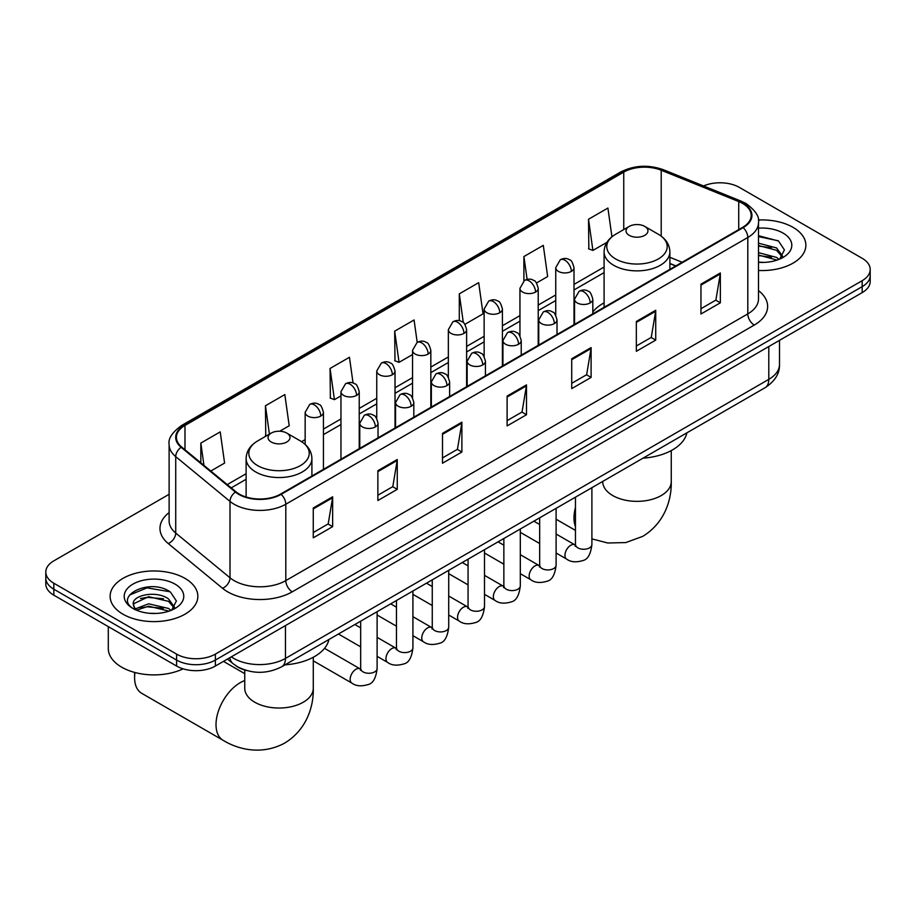 <?xml version="1.0" encoding="UTF-8"?>
<svg xmlns="http://www.w3.org/2000/svg" width="916" height="916" viewBox="0 0 916 916"><rect width="100%" height="100%" fill="white"/><g stroke="black" fill="none" stroke-linecap="round" stroke-linejoin="round"><path stroke-width="1.37" d="M604.091 302.875A48.433 27.961 0 0 0 592.812 311.932M675.676 265.995L669.882 263.648M246.232 670.432A27.411 15.824 180 0 1 235.16 665.245M169.117 494.296L53.826 560.855A27.411 15.824 0 0 0 45.8 572.042L45.8 583.984A27.411 15.824 0 0 0 53.826 595.171L176.593 666.047A27.411 15.824 0 0 0 215.363 666.047L862.174 292.628A27.411 15.824 0 0 0 870.2 281.43L870.2 275.464A27.411 15.824 0 0 1 862.174 286.651A27.411 15.824 0 0 0 870.2 275.464L870.2 269.499A27.411 15.824 0 0 0 862.174 258.301L739.407 187.425A27.411 15.824 0 0 0 703.568 185.948M45.8 572.042A27.411 15.824 0 0 0 53.826 583.229L176.593 654.116A27.411 15.824 0 0 0 215.363 654.116L215.363 660.081L862.174 286.651L215.363 660.081A27.411 15.824 0 0 1 176.593 660.081A27.411 15.824 0 0 0 215.363 660.081L215.363 666.047M53.826 583.229L53.826 589.206L176.593 660.081L53.826 589.206A27.411 15.824 0 0 1 45.8 578.007A27.411 15.824 0 0 0 53.826 589.206L53.826 595.171M793.027 227.34A43.865 25.327 0 0 0 758.333 220.012A43.865 25.327 0 0 1 793.027 227.34A43.865 25.327 0 0 1 805.874 245.248A43.865 25.327 0 0 0 793.027 227.34M184.998 578.385A43.865 25.327 0 0 0 137.194 572.889A43.865 25.327 0 0 0 110.126 596.293A43.865 25.327 0 0 0 122.973 614.201A43.865 25.327 0 0 0 170.765 619.685A43.865 25.327 0 0 0 197.845 596.293A43.865 25.327 0 0 0 184.998 578.385A43.865 25.327 0 0 0 137.194 572.889A43.865 25.327 0 0 0 110.126 596.293A43.865 25.327 0 0 0 122.973 614.201A43.865 25.327 0 0 0 170.765 619.685A43.865 25.327 0 0 0 197.845 596.293A43.865 25.327 0 0 0 184.998 578.385M742.636 203.466A29.243 16.877 180 0 1 751.2 215.397A29.243 16.877 180 0 1 742.636 227.34L280.628 494.067A29.243 16.877 180 0 1 235.996 491.823L181.712 447.054A29.243 16.877 180 0 1 176.422 437.379A29.243 16.877 180 0 1 184.986 425.436L623.75 172.116A29.243 16.877 180 0 1 661.203 170.227L738.731 201.566A29.243 16.877 180 0 1 742.636 203.466M743.151 203.169A29.976 17.301 0 0 0 739.143 201.222L661.615 169.884A29.976 17.301 0 0 0 623.235 171.819L184.471 425.139A29.976 17.301 0 0 0 181.116 447.294L235.401 492.064A29.976 17.301 0 0 0 281.143 494.365L743.151 227.637A29.976 17.301 0 0 0 743.151 203.169M313.261 507.991L313.261 537.829L332.645 526.643L332.645 496.793L313.261 507.991M313.261 532.54L328.191 523.918L332.565 497.789A7.305 4.225 -120 0 0 332.645 496.793M328.065 523.998L332.645 526.643M377.873 470.687L377.873 500.525L397.258 489.339L397.258 459.489L377.873 470.687M377.873 495.235L392.804 486.614L397.178 460.485A7.305 4.225 -120 0 0 397.258 459.489M392.678 486.694L397.258 489.339M442.497 433.382L442.497 463.221L461.882 452.035L461.882 422.184L442.497 433.382M442.497 457.931L457.428 449.309L461.801 423.181A7.305 4.225 -120 0 0 461.882 422.184M457.29 449.378L461.882 452.035M700.958 284.155L700.958 314.005L720.342 302.807L720.342 272.968L700.958 284.155M700.958 308.703L715.888 300.082L720.262 273.953A7.305 4.225 -120 0 0 720.342 272.968M715.751 300.162L720.342 302.807M636.334 321.459L636.334 351.309L655.719 340.111L655.719 310.272L636.334 321.459M636.334 346.008L651.265 337.386L655.65 311.257A7.305 4.225 -120 0 0 655.719 310.272M651.139 337.466L655.719 340.111M571.721 358.763L571.721 388.613L591.106 377.415L591.106 347.576L571.721 358.763M571.721 383.312L586.652 374.701L591.026 348.561A7.305 4.225 -120 0 0 591.106 347.576M586.526 374.77L591.106 377.415M507.109 396.067L507.109 425.917L526.494 414.73L526.494 384.88L507.109 396.067M507.109 420.627L522.04 412.005L526.414 385.876A7.305 4.225 -120 0 0 526.494 384.88M521.902 412.074L526.494 414.73M758.505 270.483A43.865 25.327 0 0 0 805.874 245.248A43.865 25.327 0 0 1 758.505 270.483M215.363 654.116L862.174 280.685A27.411 15.824 0 0 0 870.2 269.499M279.724 431.241L289.204 425.768L284.83 394.578L265.445 405.777L265.755 435.432M210.794 471.03L224.592 463.072L220.218 431.883L200.833 443.081L200.833 462.82M464.904 324.333L483.053 313.845L478.679 282.666L459.294 293.853L459.294 320.715M536.49 282.998L547.665 276.54L543.291 245.362L523.906 256.549L523.906 280.8M611.934 236.775L607.903 208.058L588.519 219.245L588.839 248.912M353.061 383.025L349.443 357.274L330.058 368.461L330.378 398.128M417.204 342.366L414.066 319.97L394.681 331.157L394.991 360.824M394.681 331.157L399.055 362.347L412.543 354.549M399.055 362.347L394.681 360.709M459.294 293.853L463.336 322.65M523.906 256.549L527.112 279.403M588.519 219.245L592.904 250.423L606.919 242.339M592.904 250.423L588.519 248.797M330.058 368.461L334.432 399.651L340.958 395.884M334.432 399.651L330.058 398.013M266.625 435.753L265.445 435.318M265.445 405.777L269.43 434.138M200.833 443.081L203.959 465.408M758.505 262.136L763.955 262.411M758.505 252.656L776.619 257.43L779.035 259.365M758.505 255.026L777.054 260.098M758.505 243.175L776.619 247.95L782.55 256.148M758.505 245.545L776.619 250.32L782.081 256.766M758.505 262.331A29.793 17.198 0 0 0 783.077 257.407A29.793 17.198 0 0 0 783.077 233.088A29.793 17.198 0 0 0 758.505 228.164M779.745 259.068L784.405 249.908L778.508 241.011L758.505 235.687M758.505 236.614L778.096 240.736M758.505 246.083L771.501 247.709M758.505 255.564L771.501 257.19M629.235 235.355A10.969 6.332 0 0 0 644.738 235.355A10.969 6.332 0 0 0 644.738 226.401L658.352 234.267A30.217 17.45 0 0 1 658.352 258.942A30.217 17.45 0 0 1 615.621 258.942A30.217 17.45 0 0 1 615.621 234.267C608.178 238.687 604.331 244.561 604.091 251.877A32.896 18.996 0 0 0 613.72 265.308A32.896 18.996 0 0 0 649.57 269.43A32.896 18.996 0 0 0 669.882 251.877C669.642 244.561 665.795 238.687 658.352 234.267L644.738 226.401A10.969 6.332 0 0 0 629.235 226.401A10.969 6.332 0 0 0 629.235 235.355M643.021 458.16A50.254 29.014 0 0 0 686.885 432.833M134.973 672.504A34.27 19.786 120 0 0 134.595 677.622A34.27 19.786 120 0 0 141.694 693.309L223.115 740.311A34.27 19.786 -60 0 1 217.859 712.854A34.27 19.786 -60 0 1 240.244 682.66A34.27 19.786 -60 0 1 244.744 680.542M271.262 442.027A10.969 6.332 0 0 0 286.765 442.027A10.969 6.332 0 0 0 286.765 433.073L300.379 440.94A30.217 17.45 0 0 1 300.379 465.614A30.217 17.45 0 0 1 257.648 465.614A30.217 17.45 0 0 1 257.648 440.94C250.205 445.359 246.358 451.233 246.118 458.55A32.896 18.996 0 0 0 255.759 471.98A32.896 18.996 0 0 0 291.609 476.102A32.896 18.996 0 0 0 311.909 458.55C311.669 451.233 307.822 445.359 300.379 440.94L286.765 433.073A10.969 6.332 0 0 0 271.262 433.073A10.969 6.332 0 0 0 271.262 442.027M285.059 664.833A50.254 29.014 0 0 0 328.913 639.505M108.294 626.613L108.294 648.517A45.685 26.381 0 0 0 121.679 667.169A45.685 26.381 0 0 0 183.12 668.84M149.033 613.251L155.915 613.457M135.339 608.877L148.644 603.804L168.59 608.476L170.994 610.411M136.564 610.159L148.644 606.174L169.013 611.144M135.545 609.804L133.415 604.8A20.656 11.919 0 0 0 136.747 610.319M174.521 607.193L168.59 598.995C156.189 589.744 130.69 595.457 133.415 604.8L133.335 603.884M133.461 605.087L134.034 603.552L148.644 596.694L168.59 601.365L174.051 607.812M171.704 610.113L176.376 600.953L170.468 592.057C149.571 577.034 112.428 596.831 133.873 608.968L134.938 609.621M175.048 584.133A29.793 17.198 0 0 0 132.923 584.133A29.793 17.198 0 0 0 132.923 608.453A29.793 17.198 0 0 0 175.048 608.453A29.793 17.198 0 0 0 175.048 584.133M129.522 595.045L147.018 587.866L170.067 591.782M140.446 598.537L147.018 597.347L163.472 598.755M140.446 608.006L147.018 606.816L163.472 608.224M231.324 656.841A36.548 21.102 0 0 0 233.786 658.409A36.548 21.102 0 0 0 285.471 658.409L768.799 379.361A36.548 21.102 0 0 0 779.505 364.442C779.779 373.51 774.947 381.274 765.02 387.731L281.693 666.768A18.274 10.557 60 0 0 285.471 658.409L285.471 625.571M768.799 346.534L768.799 379.361A18.274 10.557 60 0 1 765.02 387.731M229.847 657.688A18.274 12.229 129.5 0 0 233.03 663.631L227.477 659.062M862.174 292.628L862.174 280.685M176.593 666.047L176.593 654.116M758.505 290.601A45.685 26.381 180 0 1 754.257 325.077L292.261 591.816A9.137 5.278 60 0 1 285.803 580.618L747.8 313.89A36.548 21.102 0 0 0 758.505 298.971L758.505 222.565A36.548 21.102 180 0 1 747.8 237.484A9.137 5.278 -120 0 0 743.151 227.637M292.261 591.816A45.685 26.381 180 0 1 227.649 591.816A45.685 26.381 180 0 1 222.531 588.29L168.235 543.532A45.685 26.381 180 0 1 169.117 512.571M234.107 580.618A36.548 21.102 0 0 0 285.803 580.618L285.803 504.224A36.548 21.102 180 0 1 230.008 501.407L175.723 456.637A36.548 21.102 180 0 1 169.117 444.535L169.117 520.941A36.548 21.102 0 0 0 175.723 533.043L230.008 577.801A36.548 21.102 0 0 0 234.107 580.618M758.505 222.565C759.73 216.852 755.528 210.485 745.91 203.455L741.101 201.131A9.137 4.282 112 0 0 739.143 201.222M741.101 201.131L663.573 169.781C648.436 164.433 634.067 165.201 620.476 172.116A9.137 5.278 60 0 1 623.235 171.819M184.471 425.139A9.137 5.278 -120 0 0 181.712 425.436C172.231 432.249 168.029 438.615 169.117 444.535M181.116 447.294A9.137 6.114 129.5 0 0 175.723 456.637L175.723 533.043A9.137 6.114 -50.5 0 1 168.235 543.532M663.573 169.781A9.137 4.282 112 0 0 661.615 169.884M235.401 492.064A9.137 6.114 129.5 0 0 230.008 501.407L230.008 577.801A9.137 6.114 -50.5 0 1 222.531 588.29M281.143 494.365A9.137 5.278 60 0 1 285.803 504.224L747.8 237.484L747.8 313.89A9.137 5.278 60 0 0 754.257 325.077M184.986 425.436L184.986 449.756M738.731 201.566L738.731 229.595M661.203 170.227L661.203 236.133M682.145 262.262L669.882 257.304M623.75 172.116L623.75 229.572M604.091 267.037L574.011 284.407M555.737 294.952L538.219 305.074M519.945 315.619L502.415 325.741M484.14 336.286L466.622 346.408M448.348 356.954L430.829 367.076M412.543 377.621L395.025 387.743M376.751 398.288L359.232 408.41M340.958 418.955L323.428 429.077M305.154 439.623L301.593 441.672M246.118 473.709L227.248 484.598M507.109 397.017L526.414 385.876M571.721 359.713L591.026 348.561M636.334 322.409L655.65 311.257M700.958 285.105L720.262 273.953M442.497 434.321L461.801 423.181M377.873 471.625L397.178 460.485M313.261 508.93L332.565 497.789M671.256 450.58L671.256 481.576A34.27 19.786 180 0 1 661.215 495.567A34.27 19.786 180 0 1 612.758 495.567A34.27 19.786 180 0 1 602.717 481.576L602.797 482.915M575.454 526.7A34.27 19.786 -60 0 1 575.454 507.51M313.283 657.253L313.283 688.248A34.27 19.786 180 0 1 303.242 702.24A34.27 19.786 180 0 1 254.785 702.24A34.27 19.786 180 0 1 244.744 688.248L244.824 689.588M590.144 302.921A9.137 5.278 0 0 0 592.812 299.189C591.37 293.91 589.927 291.311 588.484 291.414C585.828 289.548 582.713 289.502 579.107 291.277A9.137 5.278 60 0 1 583.675 291.723A9.137 5.278 -120 0 1 590.144 302.921A9.137 5.278 0 0 1 577.217 302.921A9.137 5.278 0 0 1 574.538 299.189L579.107 291.277M556.104 553.012L566.638 559.092A8.221 4.752 -60 0 1 565.378 552.508A8.221 4.752 -60 0 1 570.76 545.26A8.221 4.752 -60 0 1 571.115 545.066A8.221 4.752 -60 0 1 574.87 544.848L556.104 534.017M575.924 545.684L575.191 546.291L575.454 544.516A8.221 4.752 -0 0 0 577.859 547.871A8.221 4.752 -0 0 0 589.114 548.077A8.221 4.752 -0 0 0 591.896 544.516C590.774 554.065 587.82 559.401 583.034 560.512C576.153 562.607 570.691 562.138 566.638 559.092M554.34 323.588A9.137 5.278 0 0 0 557.02 319.856C555.565 314.577 554.123 311.978 552.68 312.081C550.035 310.215 546.909 310.169 543.314 311.944A9.137 5.278 60 0 1 547.883 312.39A9.137 5.278 -120 0 1 554.34 323.588A9.137 5.278 0 0 1 541.413 323.588A9.137 5.278 0 0 1 538.745 319.856L543.314 311.944M520.311 573.679L530.845 579.759A8.221 4.752 -60 0 1 529.585 573.176A8.221 4.752 -60 0 1 534.955 565.928A8.221 4.752 -60 0 1 535.322 565.733A8.221 4.752 -60 0 1 539.066 565.515L520.311 554.684M540.131 566.351L539.387 566.958L539.661 565.183A8.221 4.752 -0 0 0 542.066 568.538A8.221 4.752 -0 0 0 553.321 568.744A8.221 4.752 -0 0 0 556.104 565.183C554.981 574.733 552.016 580.068 547.23 581.179C540.36 583.274 534.898 582.805 530.845 579.759M518.548 344.256A9.137 5.278 0 0 0 521.227 340.523C519.773 335.245 518.33 332.645 516.887 332.748C514.242 330.882 511.117 330.836 507.51 332.611A9.137 5.278 60 0 1 512.078 333.058A9.137 5.278 -120 0 1 518.548 344.256A9.137 5.278 0 0 1 505.621 344.256A9.137 5.278 0 0 1 502.941 340.523L507.51 332.611M484.507 594.347L495.052 600.427A8.221 4.752 -60 0 1 493.793 593.843A8.221 4.752 -60 0 1 499.163 586.595A8.221 4.752 -60 0 1 499.529 586.4A8.221 4.752 -60 0 1 503.273 586.183L484.507 575.351M504.327 587.019L503.594 587.625L503.857 585.851A8.221 4.752 -0 0 0 506.273 589.206A8.221 4.752 -0 0 0 517.517 589.412A8.221 4.752 -0 0 0 520.311 585.851C519.177 595.4 516.223 600.736 511.437 601.846C504.567 603.942 499.094 603.472 495.052 600.427M482.743 364.923A9.137 5.278 0 0 0 485.423 361.19C483.98 355.912 482.526 353.313 481.083 353.416C478.438 351.549 475.312 351.504 471.717 353.278A9.137 5.278 60 0 1 476.286 353.725A9.137 5.278 -120 0 1 482.743 364.923A9.137 5.278 0 0 1 469.828 364.923A9.137 5.278 0 0 1 467.149 361.19L471.717 353.278M448.714 615.014L459.248 621.094A8.221 4.752 -60 0 1 457.989 614.51A8.221 4.752 -60 0 1 463.359 607.262A8.221 4.752 -60 0 1 463.725 607.068A8.221 4.752 -60 0 1 467.481 606.85L448.714 596.018M468.534 607.686L467.801 608.293L468.065 606.518A8.221 4.752 -0 0 0 470.469 609.873A8.221 4.752 -0 0 0 481.724 610.079A8.221 4.752 -0 0 0 484.507 606.518C483.385 616.067 480.431 621.403 475.633 622.514C468.763 624.609 463.301 624.139 459.248 621.094M446.951 385.59A9.137 5.278 0 0 0 449.63 381.858C448.176 376.579 446.733 373.98 445.291 374.083C442.646 372.217 439.52 372.171 435.924 373.946A9.137 5.278 60 0 1 440.493 374.392A9.137 5.278 -120 0 1 446.951 385.59A9.137 5.278 0 0 1 434.024 385.59A9.137 5.278 0 0 1 431.356 381.858L435.924 373.946M412.921 635.681L423.455 641.761A8.221 4.752 -60 0 1 422.196 635.177A8.221 4.752 -60 0 1 427.566 627.929A8.221 4.752 -60 0 1 427.932 627.735A8.221 4.752 -60 0 1 431.676 627.517L412.921 616.686M432.741 628.353L431.997 628.96L432.26 627.185A8.221 4.752 -0 0 0 434.676 630.54A8.221 4.752 -0 0 0 445.932 630.746A8.221 4.752 -0 0 0 448.714 627.185C447.58 636.735 444.626 642.07 439.84 643.181C432.97 645.276 427.509 644.807 423.455 641.761M411.158 406.257A9.137 5.278 0 0 0 413.826 402.525C412.383 397.246 410.94 394.647 409.498 394.75C406.841 392.884 403.727 392.838 400.12 394.613A9.137 5.278 60 0 1 404.689 395.059A9.137 5.278 -120 0 1 411.158 406.257A9.137 5.278 0 0 1 398.231 406.257A9.137 5.278 0 0 1 395.552 402.525L400.12 394.613M377.117 656.348L387.651 662.428A8.221 4.752 -60 0 1 386.392 655.845A8.221 4.752 -60 0 1 391.773 648.597A8.221 4.752 -60 0 1 392.14 648.402A8.221 4.752 -60 0 1 395.884 648.185L377.117 637.353M396.937 649.02L396.204 649.627L396.468 647.852A8.221 4.752 -0 0 0 398.872 651.207A8.221 4.752 -0 0 0 410.128 651.413A8.221 4.752 -0 0 0 412.921 647.852C411.788 657.402 408.834 662.737 404.048 663.848C397.166 665.943 391.705 665.474 387.651 662.428M375.354 426.925A9.137 5.278 0 0 0 378.033 423.192C376.59 417.914 375.136 415.314 373.694 415.417C371.049 413.551 367.923 413.505 364.328 415.28A9.137 5.278 60 0 1 368.896 415.727A9.137 5.278 -120 0 1 375.354 426.925A9.137 5.278 0 0 1 362.438 426.925A9.137 5.278 0 0 1 359.759 423.192L364.328 415.28M313.283 660.825L351.858 683.096A8.221 4.752 -60 0 1 350.599 676.512A8.221 4.752 -60 0 1 355.969 669.264A8.221 4.752 -60 0 1 356.335 669.069A8.221 4.752 -60 0 1 360.08 668.852L324.527 648.333M361.144 669.688L360.412 670.294L360.675 668.52A8.221 4.752 -0 0 0 363.08 671.875A8.221 4.752 -0 0 0 374.335 672.081A8.221 4.752 -0 0 0 377.117 668.52C375.995 678.069 373.03 683.405 368.243 684.515C361.373 686.611 355.912 686.141 351.858 683.096M571.332 271.399A9.137 5.278 0 0 0 574.011 267.667C572.569 262.377 571.115 259.789 569.672 259.892C567.027 258.026 563.901 257.98 560.306 259.755A9.137 5.278 60 0 1 564.874 260.201A9.137 5.278 -120 0 1 571.332 271.399A9.137 5.278 0 0 1 558.417 271.399A9.137 5.278 0 0 1 555.737 267.667L560.306 259.755M535.539 292.067A9.137 5.278 0 0 0 538.219 288.334C536.765 283.044 535.322 280.456 533.879 280.559C531.234 278.693 528.108 278.647 524.513 280.422A9.137 5.278 60 0 1 529.082 280.869A9.137 5.278 -120 0 1 535.539 292.067A9.137 5.278 0 0 1 522.612 292.067A9.137 5.278 0 0 1 519.945 288.334L524.513 280.422M499.747 312.734A9.137 5.278 0 0 0 502.415 309.001C500.972 303.711 499.529 301.124 498.086 301.227C495.43 299.36 492.316 299.314 488.709 301.089A9.137 5.278 60 0 1 493.277 301.536A9.137 5.278 -120 0 1 499.747 312.734A9.137 5.278 0 0 1 486.82 312.734A9.137 5.278 0 0 1 484.14 309.001L488.709 301.089M463.943 333.401A9.137 5.278 0 0 0 466.622 329.668C465.168 324.379 463.725 321.791 462.282 321.894C459.637 320.028 456.512 319.982 452.916 321.756A9.137 5.278 60 0 1 457.485 322.203A9.137 5.278 -120 0 1 463.943 333.401A9.137 5.278 0 0 1 451.027 333.401A9.137 5.278 0 0 1 448.348 329.668L452.916 321.756M428.15 354.068A9.137 5.278 0 0 0 430.829 350.336C429.375 345.046 427.932 342.458 426.49 342.561C423.845 340.695 420.719 340.649 417.112 342.424A9.137 5.278 60 0 1 421.681 342.87A9.137 5.278 -120 0 1 428.15 354.068A9.137 5.278 0 0 1 415.223 354.068A9.137 5.278 0 0 1 412.543 350.336L417.112 342.424M392.346 374.736A9.137 5.278 0 0 0 395.025 371.003C393.582 365.713 392.128 363.125 390.685 363.228C388.04 361.362 384.926 361.316 381.319 363.091A9.137 5.278 60 0 1 385.888 363.538A9.137 5.278 -120 0 1 392.346 374.736A9.137 5.278 0 0 1 379.43 374.736A9.137 5.278 0 0 1 376.751 371.003L381.319 363.091M356.553 395.403A9.137 5.278 0 0 0 359.232 391.67C357.778 386.38 356.335 383.793 354.893 383.896C352.248 382.029 349.122 381.983 345.527 383.758A9.137 5.278 60 0 1 350.095 384.205A9.137 5.278 -120 0 1 356.553 395.403A9.137 5.278 0 0 1 343.626 395.403A9.137 5.278 0 0 1 340.958 391.67L345.527 383.758M320.76 416.07A9.137 5.278 0 0 0 323.428 412.337C321.985 407.048 320.543 404.46 319.1 404.563C316.455 402.697 313.329 402.651 309.723 404.425A9.137 5.278 60 0 1 314.291 404.872A9.137 5.278 -120 0 1 320.76 416.07A9.137 5.278 0 0 1 307.833 416.07A9.137 5.278 0 0 1 305.154 412.337L309.723 404.425M281.693 666.768C266.98 674.165 252.278 674.165 237.565 666.768L233.03 663.631M779.505 364.442L779.505 340.351M620.476 172.116L181.712 425.436M604.091 272.602L574.011 289.96M555.737 300.517L538.219 310.627M519.945 321.184L502.415 331.294M484.14 341.851L466.622 351.962M448.348 362.518L430.829 372.629M412.543 383.186L395.025 393.296M376.751 403.853L359.232 413.963M340.958 424.52L323.428 434.631M246.118 479.274L231.221 487.873M675.882 265.88L669.882 263.453M671.256 481.576C671.714 498.785 665.325 522.544 642.769 536.352L625.8 542.581L607.697 542.993L591.896 538.871M575.454 530.387L556.104 519.223M669.882 269.338L669.882 251.877M604.091 307.329L604.091 251.877M629.235 226.401L615.621 234.267M313.283 688.248C313.741 705.457 307.352 729.216 284.796 743.025C261.564 755.654 237.782 749.322 223.115 740.311M134.595 672.401L134.595 677.622M311.909 476.011L311.909 458.55M246.118 497.01L246.118 458.55M271.262 433.073L257.648 440.94M244.744 673.661L223.47 661.375M244.744 670.02L244.744 688.248M591.896 487.678L591.896 544.516M592.812 313.833L592.812 299.189M539.661 543.52L520.311 532.345M575.454 497.17L575.454 544.516M574.538 324.39L574.538 299.189M539.661 524.524L533.868 521.181M556.104 508.346L556.104 565.183M557.02 334.5L557.02 319.856M503.857 564.187L484.507 553.012M539.661 517.838L539.661 565.183M538.745 345.057L538.745 319.856M503.857 545.192L498.064 541.848M520.311 529.013L520.311 585.851M521.227 355.168L521.227 340.523M468.065 584.855L448.714 573.679M503.857 538.505L503.857 585.851M502.941 365.724L502.941 340.523M468.065 565.859L462.271 562.516M484.507 549.68L484.507 606.518M485.423 375.835L485.423 361.19M432.26 605.522L412.921 594.347M468.065 559.172L468.065 606.518M467.149 386.392L467.149 361.19M432.26 586.526L426.478 583.183M448.714 570.347L448.714 627.185M449.63 396.502L449.63 381.858M396.468 626.189L377.117 615.014M432.26 579.839L432.26 627.185M431.356 407.059L431.356 381.858M396.468 607.193L390.674 603.85M412.921 591.015L412.921 647.852M413.826 417.169L413.826 402.525M360.675 646.856L338.428 634.009M396.468 600.507L396.468 647.852M395.552 427.726L395.552 402.525M360.675 627.861L354.881 624.517M377.117 611.682L377.117 668.52M378.033 437.837L378.033 423.192M360.675 621.174L360.675 668.52M359.759 448.393L359.759 423.192M574.011 324.688L574.011 267.667M555.737 315.184L555.737 267.667M538.219 345.355L538.219 288.334M519.945 335.851L519.945 288.334M502.415 366.022L502.415 309.001M484.14 356.519L484.14 309.001M466.622 386.689L466.622 329.668M448.348 377.186L448.348 329.668M430.829 407.357L430.829 350.336M412.543 397.853L412.543 350.336M395.025 428.024L395.025 371.003M376.751 418.52L376.751 371.003M359.232 448.691L359.232 391.67M340.958 459.248L340.958 391.67M323.428 469.358L323.428 412.337M305.154 444.386L305.154 412.337"/></g></svg>
